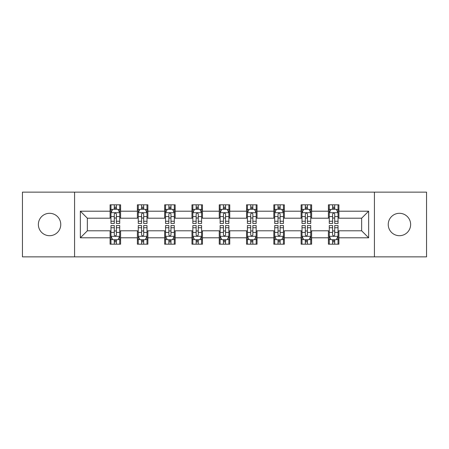<?xml version="1.0" encoding="UTF-8"?>
<svg xmlns="http://www.w3.org/2000/svg" width="449" height="449" viewBox="0 0 449 449"><rect width="100%" height="100%" fill="white"/><g stroke="black" fill="none" stroke-linecap="round" stroke-linejoin="round"><path stroke-width="0.67" d="M399.436 213.303A11.197 11.197 0 0 0 388.239 224.5A11.197 11.197 0 0 0 399.436 235.697A11.197 11.197 0 0 0 410.633 224.5A11.197 11.197 0 0 0 399.436 213.303M49.564 213.303A11.197 11.197 0 0 0 38.367 224.5A11.197 11.197 0 0 0 49.564 235.697A11.197 11.197 0 0 0 60.761 224.5A11.197 11.197 0 0 0 49.564 213.303M374.421 256.862L426.55 256.862L426.55 192.138L374.421 192.138L374.421 256.862L74.579 256.862L74.579 192.138L22.45 192.138L22.45 256.862L74.579 256.862M374.421 192.138L74.579 192.138M338.905 211.204L338.905 204.823L328.41 204.823L328.41 211.204L311.617 211.204L311.617 204.823L301.122 204.823L301.122 211.204L284.329 211.204L284.329 204.823L273.834 204.823L273.834 211.204L257.036 211.204L257.036 204.823L246.54 204.823L246.54 211.204L229.748 211.204L229.748 204.823L219.252 204.823L219.252 211.204L202.46 211.204L202.46 204.823L191.964 204.823L191.964 211.204L175.166 211.204L175.166 204.823L164.671 204.823L164.671 211.204L147.878 211.204L147.878 204.823L137.383 204.823L137.383 211.204L120.59 211.204L120.59 204.823L110.095 204.823L110.095 211.204L80.354 211.204L80.354 237.796L87.353 230.797L110.095 230.797L110.095 244.177L120.59 244.177L120.59 230.797L137.383 230.797L137.383 244.177L147.878 244.177L147.878 230.797L164.671 230.797L164.671 244.177L175.166 244.177L175.166 230.797L191.964 230.797L191.964 244.177L202.46 244.177L202.46 230.797L219.252 230.797L219.252 244.177L229.748 244.177L229.748 230.797L246.54 230.797L246.54 244.177L257.036 244.177L257.036 230.797L273.834 230.797L273.834 244.177L284.329 244.177L284.329 230.797L301.122 230.797L301.122 244.177L311.617 244.177L311.617 230.797L328.41 230.797L328.41 244.177L338.905 244.177L338.905 230.797L361.647 230.797L361.647 218.203L338.905 218.203L338.905 211.204L368.646 211.204L368.646 237.796L338.905 237.796M328.41 237.796L311.617 237.796M301.122 237.796L284.329 237.796M273.834 237.796L257.036 237.796M246.54 237.796L229.748 237.796M219.252 237.796L202.46 237.796M191.964 237.796L175.166 237.796M164.671 237.796L147.878 237.796M137.383 237.796L120.59 237.796M110.095 237.796L80.354 237.796M328.41 211.204L328.41 218.203L311.617 218.203L311.617 211.204M301.122 211.204L301.122 218.203L284.329 218.203L284.329 211.204M273.834 211.204L273.834 218.203L257.036 218.203L257.036 211.204M246.54 211.204L246.54 218.203L229.748 218.203L229.748 211.204M219.252 211.204L219.252 218.203L202.46 218.203L202.46 211.204M191.964 211.204L191.964 218.203L175.166 218.203L175.166 211.204M164.671 211.204L164.671 218.203L147.878 218.203L147.878 211.204M137.383 211.204L137.383 218.203L120.59 218.203L120.59 211.204M110.095 211.204L110.095 218.203L87.353 218.203L80.354 211.204M87.353 218.203L87.353 230.797M368.646 237.796L361.647 230.797M361.647 218.203L368.646 211.204M110.095 209.195L110.965 209.195M114.293 209.195L116.392 209.195M119.715 209.195L120.59 209.195M110.095 218.029L110.965 218.029M114.293 218.029L116.392 218.029M119.715 218.029L120.59 218.029M110.095 230.971L110.965 230.971M114.293 230.971L116.392 230.971M119.715 230.971L120.59 230.971M110.095 239.805L110.965 239.805M114.293 239.805L116.392 239.805M119.715 239.805L120.59 239.805M137.383 230.971L138.258 230.971M141.581 230.971L143.68 230.971M147.003 230.971L147.878 230.971M137.383 239.805L138.258 239.805M141.581 239.805L143.68 239.805M147.003 239.805L147.878 239.805M137.383 209.195L138.258 209.195M141.581 209.195L143.68 209.195M147.003 209.195L147.878 209.195M137.383 218.029L138.258 218.029M141.581 218.029L143.68 218.029M147.003 218.029L147.878 218.029M164.671 230.971L165.546 230.971M168.869 230.971L170.968 230.971M174.296 230.971L175.166 230.971M164.671 239.805L165.546 239.805M168.869 239.805L170.968 239.805M174.296 239.805L175.166 239.805M164.671 209.195L165.546 209.195M168.869 209.195L170.968 209.195M174.296 209.195L175.166 209.195M164.671 218.029L165.546 218.029M168.869 218.029L170.968 218.029M174.296 218.029L175.166 218.029M191.964 230.971L192.834 230.971M196.162 230.971L198.262 230.971M201.584 230.971L202.46 230.971M191.964 239.805L192.834 239.805M196.162 239.805L198.262 239.805M201.584 239.805L202.46 239.805M191.964 209.195L192.834 209.195M196.162 209.195L198.262 209.195M201.584 209.195L202.46 209.195M191.964 218.029L192.834 218.029M196.162 218.029L198.262 218.029M201.584 218.029L202.46 218.029M219.252 230.971L220.128 230.971M223.45 230.971L225.55 230.971M228.872 230.971L229.748 230.971M219.252 239.805L220.128 239.805M223.45 239.805L225.55 239.805M228.872 239.805L229.748 239.805M219.252 209.195L220.128 209.195M223.45 209.195L225.55 209.195M228.872 209.195L229.748 209.195M219.252 218.029L220.128 218.029M223.45 218.029L225.55 218.029M228.872 218.029L229.748 218.029M246.54 230.971L247.416 230.971M250.738 230.971L252.838 230.971M256.166 230.971L257.036 230.971M246.54 239.805L247.416 239.805M250.738 239.805L252.838 239.805M256.166 239.805L257.036 239.805M246.54 209.195L247.416 209.195M250.738 209.195L252.838 209.195M256.166 209.195L257.036 209.195M246.54 218.029L247.416 218.029M250.738 218.029L252.838 218.029M256.166 218.029L257.036 218.029M273.834 230.971L274.704 230.971M278.032 230.971L280.131 230.971M283.454 230.971L284.329 230.971M273.834 239.805L274.704 239.805M278.032 239.805L280.131 239.805M283.454 239.805L284.329 239.805M273.834 209.195L274.704 209.195M278.032 209.195L280.131 209.195M283.454 209.195L284.329 209.195M273.834 218.029L274.704 218.029M278.032 218.029L280.131 218.029M283.454 218.029L284.329 218.029M301.122 230.971L301.997 230.971M305.32 230.971L307.419 230.971M310.742 230.971L311.617 230.971M301.122 239.805L301.997 239.805M305.32 239.805L307.419 239.805M310.742 239.805L311.617 239.805M301.122 209.195L301.997 209.195M305.32 209.195L307.419 209.195M310.742 209.195L311.617 209.195M301.122 218.029L301.997 218.029M305.32 218.029L307.419 218.029M310.742 218.029L311.617 218.029M328.41 230.971L329.285 230.971M332.608 230.971L334.707 230.971M338.035 230.971L338.905 230.971M328.41 239.805L329.285 239.805M332.608 239.805L334.707 239.805M338.035 239.805L338.905 239.805M328.41 209.195L329.285 209.195M332.608 209.195L334.707 209.195M338.035 209.195L338.905 209.195M328.41 218.029L329.285 218.029M332.608 218.029L334.707 218.029M338.035 218.029L338.905 218.029M116.392 207.096L114.293 207.096M119.715 221.256L116.392 221.256L116.392 223.45L119.715 223.45L119.715 212.781L117.964 209.279L112.716 209.279L110.965 212.781L110.965 223.45L114.293 223.45L114.293 221.256L110.965 221.256M110.965 212.781L110.965 204.823M119.715 212.781L119.715 204.823M114.293 209.279L114.293 204.823M116.392 204.823L116.392 209.279M116.392 221.256L116.392 214.089C115.69 212.742 114.989 212.742 114.293 214.089L114.293 221.256M114.293 241.904L116.392 241.904M110.965 227.744L114.293 227.744L114.293 225.55L110.965 225.55L110.965 236.219L112.716 239.721L117.964 239.721L119.715 236.219L119.715 225.55L116.392 225.55L116.392 227.744L119.715 227.744M119.715 236.219L119.715 244.177M110.965 236.219L110.965 244.177M116.392 239.721L116.392 244.177M114.293 244.177L114.293 239.721M114.293 227.744L114.293 234.911C114.989 236.258 115.69 236.258 116.392 234.911L116.392 227.744M143.68 207.096L141.581 207.096M147.003 221.256L143.68 221.256L143.68 223.45L147.003 223.45L147.003 212.781L145.257 209.279L140.004 209.279L138.258 212.781L138.258 223.45L141.581 223.45L141.581 221.256L138.258 221.256M138.258 212.781L138.258 204.823M147.003 212.781L147.003 204.823M141.581 209.279L141.581 204.823M143.68 204.823L143.68 209.279M143.68 221.256L143.68 214.089C142.978 212.742 142.282 212.742 141.581 214.089L141.581 221.256M170.968 207.096L168.869 207.096M174.296 221.256L170.968 221.256L170.968 223.45L174.296 223.45L174.296 212.781L172.545 209.279L167.297 209.279L165.546 212.781L165.546 223.45L168.869 223.45L168.869 221.256L165.546 221.256M165.546 212.781L165.546 204.823M174.296 212.781L174.296 204.823M168.869 209.279L168.869 204.823M170.968 204.823L170.968 209.279M170.968 221.256L170.968 214.089C170.272 212.742 169.57 212.742 168.869 214.089L168.869 221.256M141.581 241.904L143.68 241.904M138.258 227.744L141.581 227.744L141.581 225.55L138.258 225.55L138.258 236.219L140.004 239.721L145.257 239.721L147.003 236.219L147.003 225.55L143.68 225.55L143.68 227.744L147.003 227.744M147.003 236.219L147.003 244.177M138.258 236.219L138.258 244.177M143.68 239.721L143.68 244.177M141.581 244.177L141.581 239.721M141.581 227.744L141.581 234.911C142.277 236.258 142.978 236.258 143.68 234.911L143.68 227.744M168.869 241.904L170.968 241.904M165.546 227.744L168.869 227.744L168.869 225.55L165.546 225.55L165.546 236.219L167.297 239.721L172.545 239.721L174.296 236.219L174.296 225.55L170.968 225.55L170.968 227.744L174.296 227.744M174.296 236.219L174.296 244.177M165.546 236.219L165.546 244.177M170.968 239.721L170.968 244.177M168.869 244.177L168.869 239.721M168.869 227.744L168.869 234.911C169.57 236.258 170.266 236.258 170.968 234.911L170.968 227.744M198.262 207.096L196.162 207.096M201.584 221.256L198.262 221.256L198.262 223.45L201.584 223.45L201.584 212.781L199.833 209.279L194.585 209.279L192.834 212.781L192.834 223.45L196.162 223.45L196.162 221.256L192.834 221.256M192.834 212.781L192.834 204.823M201.584 212.781L201.584 204.823M196.162 209.279L196.162 204.823M198.262 204.823L198.262 209.279M198.262 221.256L198.262 214.089C197.56 212.742 196.858 212.742 196.162 214.089L196.162 221.256M225.55 207.096L223.45 207.096M228.872 221.256L225.55 221.256L225.55 223.45L228.872 223.45L228.872 212.781L227.127 209.279L221.873 209.279L220.128 212.781L220.128 223.45L223.45 223.45L223.45 221.256L220.128 221.256M220.128 212.781L220.128 204.823M228.872 212.781L228.872 204.823M223.45 209.279L223.45 204.823M225.55 204.823L225.55 209.279M225.55 221.256L225.55 214.089C224.854 212.742 224.152 212.742 223.45 214.089L223.45 221.256M252.838 207.096L250.738 207.096M256.166 221.256L252.838 221.256L252.838 223.45L256.166 223.45L256.166 212.781L254.415 209.279L249.167 209.279L247.416 212.781L247.416 223.45L250.738 223.45L250.738 221.256L247.416 221.256M247.416 212.781L247.416 204.823M256.166 212.781L256.166 204.823M250.738 209.279L250.738 204.823M252.838 204.823L252.838 209.279M252.838 221.256L252.838 214.089C252.142 212.742 251.44 212.742 250.738 214.089L250.738 221.256M196.162 241.904L198.262 241.904M192.834 227.744L196.162 227.744L196.162 225.55L192.834 225.55L192.834 236.219L194.585 239.721L199.833 239.721L201.584 236.219L201.584 225.55L198.262 225.55L198.262 227.744L201.584 227.744M201.584 236.219L201.584 244.177M192.834 236.219L192.834 244.177M198.262 239.721L198.262 244.177M196.162 244.177L196.162 239.721M196.162 227.744L196.162 234.911C196.858 236.258 197.56 236.258 198.262 234.911L198.262 227.744M223.45 241.904L225.55 241.904M220.128 227.744L223.45 227.744L223.45 225.55L220.128 225.55L220.128 236.219L221.873 239.721L227.127 239.721L228.872 236.219L228.872 225.55L225.55 225.55L225.55 227.744L228.872 227.744M228.872 236.219L228.872 244.177M220.128 236.219L220.128 244.177M225.55 239.721L225.55 244.177M223.45 244.177L223.45 239.721M223.45 227.744L223.45 234.911C224.146 236.258 224.848 236.258 225.55 234.911L225.55 227.744M250.738 241.904L252.838 241.904M247.416 227.744L250.738 227.744L250.738 225.55L247.416 225.55L247.416 236.219L249.167 239.721L254.415 239.721L256.166 236.219L256.166 225.55L252.838 225.55L252.838 227.744L256.166 227.744M256.166 236.219L256.166 244.177M247.416 236.219L247.416 244.177M252.838 239.721L252.838 244.177M250.738 244.177L250.738 239.721M250.738 227.744L250.738 234.911C251.44 236.258 252.142 236.258 252.838 234.911L252.838 227.744M278.032 241.904L280.131 241.904M274.704 227.744L278.032 227.744L278.032 225.55L274.704 225.55L274.704 236.219L276.455 239.721L281.703 239.721L283.454 236.219L283.454 225.55L280.131 225.55L280.131 227.744L283.454 227.744M283.454 236.219L283.454 244.177M274.704 236.219L274.704 244.177M280.131 239.721L280.131 244.177M278.032 244.177L278.032 239.721M278.032 227.744L278.032 234.911C278.728 236.258 279.43 236.258 280.131 234.911L280.131 227.744M305.32 241.904L307.419 241.904M301.997 227.744L305.32 227.744L305.32 225.55L301.997 225.55L301.997 236.219L303.743 239.721L308.996 239.721L310.742 236.219L310.742 225.55L307.419 225.55L307.419 227.744L310.742 227.744M310.742 236.219L310.742 244.177M301.997 236.219L301.997 244.177M307.419 239.721L307.419 244.177M305.32 244.177L305.32 239.721M305.32 227.744L305.32 234.911C306.022 236.258 306.718 236.258 307.419 234.911L307.419 227.744M280.131 207.096L278.032 207.096M283.454 221.256L280.131 221.256L280.131 223.45L283.454 223.45L283.454 212.781L281.703 209.279L276.455 209.279L274.704 212.781L274.704 223.45L278.032 223.45L278.032 221.256L274.704 221.256M274.704 212.781L274.704 204.823M283.454 212.781L283.454 204.823M278.032 209.279L278.032 204.823M280.131 204.823L280.131 209.279M280.131 221.256L280.131 214.089C279.43 212.742 278.734 212.742 278.032 214.089L278.032 221.256M307.419 207.096L305.32 207.096M310.742 221.256L307.419 221.256L307.419 223.45L310.742 223.45L310.742 212.781L308.996 209.279L303.743 209.279L301.997 212.781L301.997 223.45L305.32 223.45L305.32 221.256L301.997 221.256M301.997 212.781L301.997 204.823M310.742 212.781L310.742 204.823M305.32 209.279L305.32 204.823M307.419 204.823L307.419 209.279M307.419 221.256L307.419 214.089C306.723 212.742 306.022 212.742 305.32 214.089L305.32 221.256M334.707 207.096L332.608 207.096M338.035 221.256L334.707 221.256L334.707 223.45L338.035 223.45L338.035 212.781L336.284 209.279L331.036 209.279L329.285 212.781L329.285 223.45L332.608 223.45L332.608 221.256L329.285 221.256M329.285 212.781L329.285 204.823M338.035 212.781L338.035 204.823M332.608 209.279L332.608 204.823M334.707 204.823L334.707 209.279M334.707 221.256L334.707 214.089C334.011 212.742 333.31 212.742 332.608 214.089L332.608 221.256M332.608 241.904L334.707 241.904M329.285 227.744L332.608 227.744L332.608 225.55L329.285 225.55L329.285 236.219L331.036 239.721L336.284 239.721L338.035 236.219L338.035 225.55L334.707 225.55L334.707 227.744L338.035 227.744M338.035 236.219L338.035 244.177M329.285 236.219L329.285 244.177M334.707 239.721L334.707 244.177M332.608 244.177L332.608 239.721M332.608 227.744L332.608 234.911C333.31 236.258 334.011 236.258 334.707 234.911L334.707 227.744M119.67 212.691L111.01 212.691M110.965 209.492L112.609 209.492M118.07 209.492L119.715 209.492M114.293 216.57L110.965 216.57M119.715 216.57L116.392 216.57M116.392 208.207L114.293 208.207M111.01 236.309L119.67 236.309M119.715 239.508L118.07 239.508M112.609 239.508L110.965 239.508M116.392 232.43L119.715 232.43M110.965 232.43L114.293 232.43M114.293 240.793L116.392 240.793M146.958 212.691L138.303 212.691M138.258 209.492L139.903 209.492M145.358 209.492L147.003 209.492M141.581 216.57L138.258 216.57M147.003 216.57L143.68 216.57M143.68 208.207L141.581 208.207M174.251 212.691L165.591 212.691M165.546 209.492L167.191 209.492M172.652 209.492L174.296 209.492M168.869 216.57L165.546 216.57M174.296 216.57L170.968 216.57M170.968 208.207L168.869 208.207M138.303 236.309L146.958 236.309M147.003 239.508L145.358 239.508M139.903 239.508L138.258 239.508M143.68 232.43L147.003 232.43M138.258 232.43L141.581 232.43M141.581 240.793L143.68 240.793M165.591 236.309L174.251 236.309M174.296 239.508L172.652 239.508M167.191 239.508L165.546 239.508M170.968 232.43L174.296 232.43M165.546 232.43L168.869 232.43M168.869 240.793L170.968 240.793M201.539 212.691L192.879 212.691M192.834 209.492L194.479 209.492M199.94 209.492L201.584 209.492M196.162 216.57L192.834 216.57M201.584 216.57L198.262 216.57M198.262 208.207L196.162 208.207M228.827 212.691L220.173 212.691M220.128 209.492L221.772 209.492M227.228 209.492L228.872 209.492M223.45 216.57L220.128 216.57M228.872 216.57L225.55 216.57M225.55 208.207L223.45 208.207M256.121 212.691L247.461 212.691M247.416 209.492L249.06 209.492M254.521 209.492L256.166 209.492M250.738 216.57L247.416 216.57M256.166 216.57L252.838 216.57M252.838 208.207L250.738 208.207M192.879 236.309L201.539 236.309M201.584 239.508L199.94 239.508M194.479 239.508L192.834 239.508M198.262 232.43L201.584 232.43M192.834 232.43L196.162 232.43M196.162 240.793L198.262 240.793M220.173 236.309L228.827 236.309M228.872 239.508L227.228 239.508M221.772 239.508L220.128 239.508M225.55 232.43L228.872 232.43M220.128 232.43L223.45 232.43M223.45 240.793L225.55 240.793M247.461 236.309L256.121 236.309M256.166 239.508L254.521 239.508M249.06 239.508L247.416 239.508M252.838 232.43L256.166 232.43M247.416 232.43L250.738 232.43M250.738 240.793L252.838 240.793M274.749 236.309L283.409 236.309M283.454 239.508L281.809 239.508M276.348 239.508L274.704 239.508M280.131 232.43L283.454 232.43M274.704 232.43L278.032 232.43M278.032 240.793L280.131 240.793M302.042 236.309L310.697 236.309M310.742 239.508L309.097 239.508M303.642 239.508L301.997 239.508M307.419 232.43L310.742 232.43M301.997 232.43L305.32 232.43M305.32 240.793L307.419 240.793M283.409 212.691L274.749 212.691M274.704 209.492L276.348 209.492M281.809 209.492L283.454 209.492M278.032 216.57L274.704 216.57M283.454 216.57L280.131 216.57M280.131 208.207L278.032 208.207M310.697 212.691L302.042 212.691M301.997 209.492L303.642 209.492M309.097 209.492L310.742 209.492M305.32 216.57L301.997 216.57M310.742 216.57L307.419 216.57M307.419 208.207L305.32 208.207M337.99 212.691L329.33 212.691M329.285 209.492L330.93 209.492M336.391 209.492L338.035 209.492M332.608 216.57L329.285 216.57M338.035 216.57L334.707 216.57M334.707 208.207L332.608 208.207M329.33 236.309L337.99 236.309M338.035 239.508L336.391 239.508M330.93 239.508L329.285 239.508M334.707 232.43L338.035 232.43M329.285 232.43L332.608 232.43M332.608 240.793L334.707 240.793"/></g></svg>
